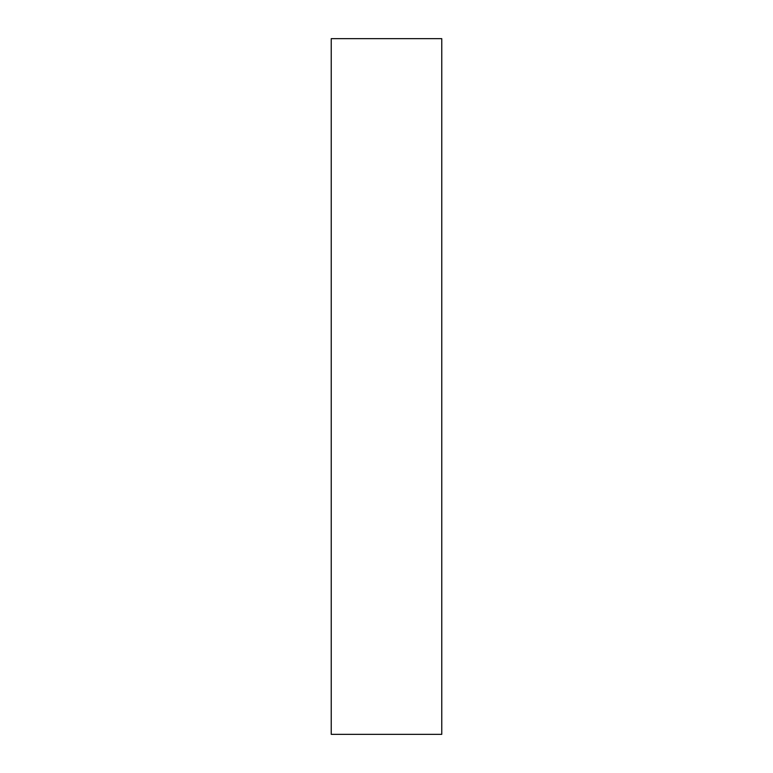 <?xml version="1.0" encoding="UTF-8"?>
<svg xmlns="http://www.w3.org/2000/svg" width="773" height="773" viewBox="0 0 773 773"><rect width="100%" height="100%" fill="white"/><g stroke="black" fill="none" stroke-linecap="round" stroke-linejoin="round"><path stroke-width="1.16" d="M441.76 386.5L441.76 38.65L331.24 38.65L331.24 734.35L441.76 734.35L441.76 386.5"/></g></svg>
